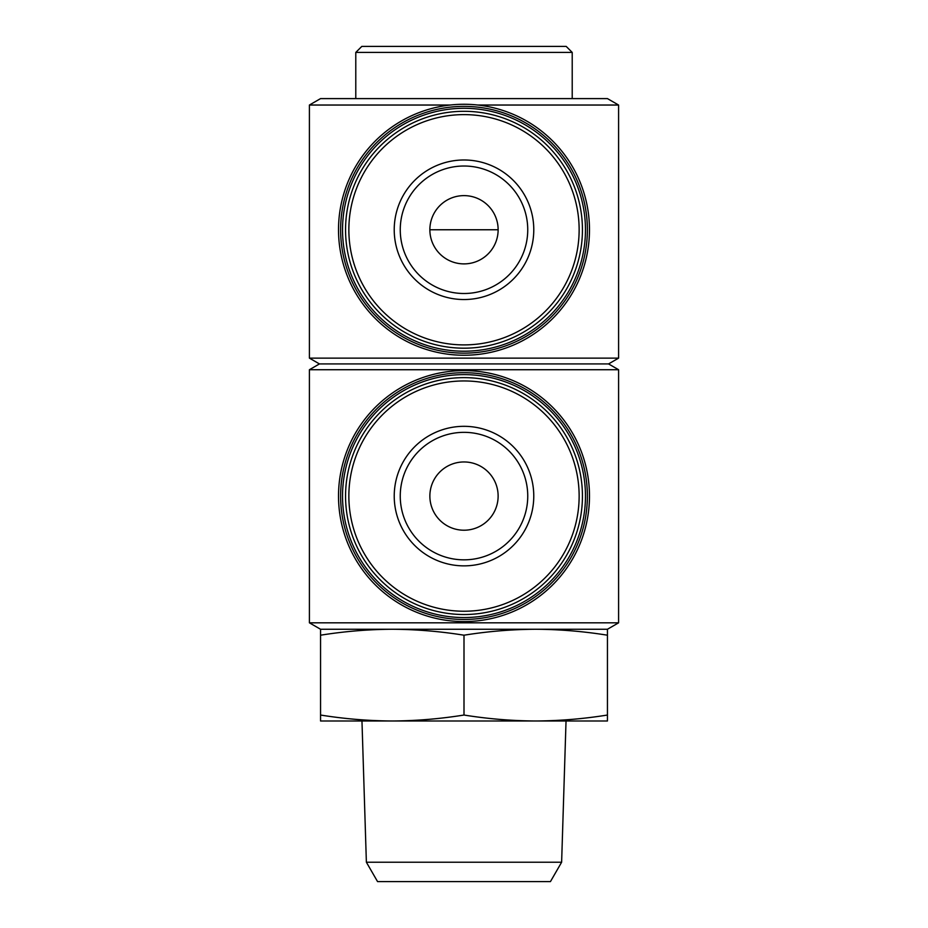 <?xml version="1.0" encoding="UTF-8"?>
<svg xmlns="http://www.w3.org/2000/svg" width="928" height="928" viewBox="0 0 928 928"><rect width="100%" height="100%" fill="white"/><g stroke="black" fill="none" stroke-linecap="round" stroke-linejoin="round"><path stroke-width="1.39" d="M320.554 629.254L320.554 635.204C344.462 631.365 368.37 629.393 392.277 629.254L320.554 629.254L309.407 622.816L309.407 369.727L618.593 369.727L608.559 363.927L319.441 363.927L309.407 358.127L309.407 105.038L450.242 105.038M477.758 105.038L618.593 105.038L618.593 358.127L309.407 358.127M309.407 622.816L618.593 622.816L618.593 369.727M464 715.036C440.092 718.875 416.185 720.847 392.277 720.986L607.446 720.986L607.446 715.036C583.538 718.875 559.63 720.847 535.723 720.986C511.815 720.847 487.908 718.875 464 715.036L464 635.204C440.092 631.365 416.185 629.393 392.277 629.254L607.446 629.254L618.593 622.816M464 635.204C487.908 631.365 511.815 629.393 535.723 629.254C559.63 629.393 583.538 631.365 607.446 635.204L607.446 629.254M319.441 363.927L309.407 369.727M309.407 105.038L320.554 98.6L607.446 98.6L618.593 105.038M355.784 98.6L355.784 52.42L572.216 52.42L572.216 98.6M355.784 52.42L361.804 46.4L566.196 46.4L572.216 52.42M320.554 715.036L320.554 720.986L392.254 720.986C368.37 720.847 344.462 718.875 320.554 715.036L320.554 635.204M607.446 715.036L607.446 635.204M366.374 862.228L561.626 862.228L550.443 881.6L377.557 881.6L366.374 862.228L361.966 720.986M561.626 862.228L566.034 720.986M464 426.323A69.762 69.762 0 0 1 524.424 530.967A69.762 69.762 0 0 1 403.576 530.967A69.762 69.762 0 0 1 464 426.323M464 377.638A118.459 118.459 0 0 1 566.579 555.315A118.459 118.459 0 0 1 361.421 555.315A118.459 118.459 0 0 1 464 377.638M464 374.622A121.464 121.464 0 0 1 569.189 556.823A121.464 121.464 0 0 1 358.811 556.823A121.464 121.464 0 0 1 464 374.622M464 372.708A123.378 123.378 0 0 1 570.848 557.774A123.378 123.378 0 0 1 357.152 557.774A123.378 123.378 0 0 1 464 372.708M464 370.608A125.477 125.477 0 0 1 572.669 558.83A125.477 125.477 0 0 1 355.331 558.83A125.477 125.477 0 0 1 464 370.608M464 159.987A69.762 69.762 0 0 1 524.424 264.642A69.762 69.762 0 0 1 403.576 264.642A69.762 69.762 0 0 1 464 159.987M464 111.302A118.459 118.459 0 0 1 566.579 288.979A118.459 118.459 0 0 1 361.421 288.979A118.459 118.459 0 0 1 464 111.302M464 108.298A121.464 121.464 0 0 1 569.189 290.487A121.464 121.464 0 0 1 358.811 290.487A121.464 121.464 0 0 1 464 108.298M464 106.384A123.378 123.378 0 0 1 570.848 291.45A123.378 123.378 0 0 1 357.152 291.45A123.378 123.378 0 0 1 464 106.384M464 104.272A125.477 125.477 0 0 1 572.669 292.494A125.477 125.477 0 0 1 355.331 292.494A125.477 125.477 0 0 1 464 104.272M464 432.344A63.742 63.742 0 0 1 519.204 527.962A63.742 63.742 0 0 1 408.796 527.962A63.742 63.742 0 0 1 464 432.344A63.742 63.742 0 0 1 519.204 527.962A63.742 63.742 0 0 1 408.796 527.962A63.742 63.742 0 0 1 464 432.344M464 461.958A34.127 34.127 0 0 1 493.557 513.149A34.127 34.127 0 0 1 434.443 513.149A34.127 34.127 0 0 1 464 461.958M464 166.019A63.742 63.742 0 0 1 519.204 261.626A63.742 63.742 0 0 1 408.796 261.626A63.742 63.742 0 0 1 464 166.019A63.742 63.742 0 0 1 519.204 261.626A63.742 63.742 0 0 1 408.796 261.626A63.742 63.742 0 0 1 464 166.019M464 195.622A34.127 34.127 0 0 1 493.557 246.825A34.127 34.127 0 0 1 434.443 246.825A34.127 34.127 0 0 1 464 195.622M498.127 229.761L429.873 229.761M464 380.956A115.13 115.13 0 0 1 563.714 553.656A115.13 115.13 0 0 1 364.286 553.656A115.13 115.13 0 0 1 464 380.956M464 114.62A115.13 115.13 0 0 1 563.714 287.32A115.13 115.13 0 0 1 364.286 287.32A115.13 115.13 0 0 1 464 114.62M608.559 363.927L618.593 358.127"/></g></svg>
